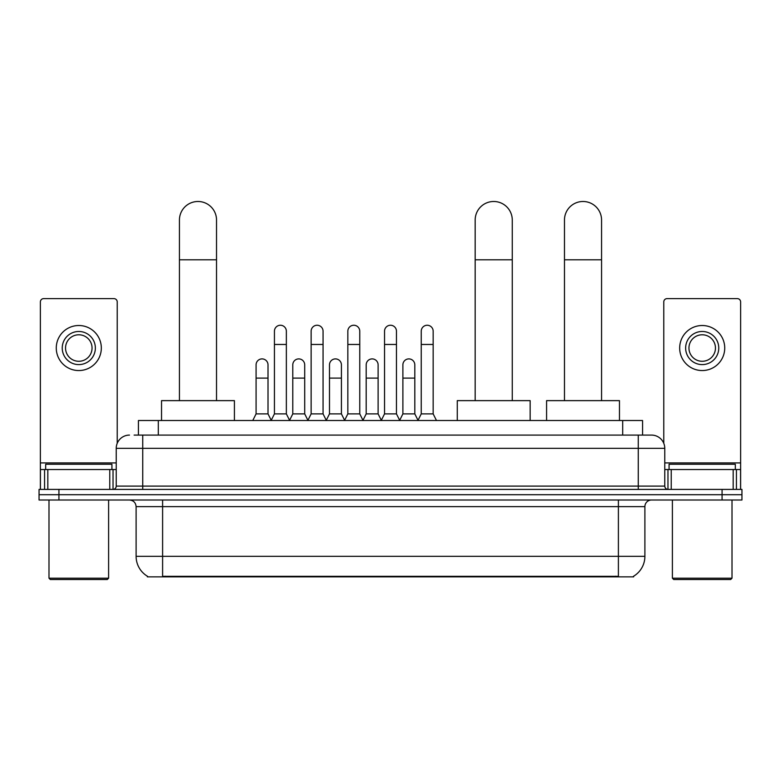 <?xml version="1.0" encoding="UTF-8"?>
<svg xmlns="http://www.w3.org/2000/svg" width="781" height="781" viewBox="0 0 781 781"><rect width="100%" height="100%" fill="white"/><g stroke="black" fill="none" stroke-linecap="round" stroke-linejoin="round"><path stroke-width="1.17" d="M134.117 435.085L142.728 435.085L134.117 435.085L138.432 435.085L138.432 420.51L642.568 420.51L642.568 435.085M633.635 576.202L633.635 576.856L147.365 576.856L147.365 576.202M147.56 576.319A23.186 23.186 0 0 1 136.109 556.316L162.604 556.316L162.604 576.319L618.396 576.319L618.396 556.316L644.891 556.316L644.891 506.635A6.629 6.629 0 0 1 651.52 500.006M136.109 556.316L136.109 506.635C135.709 502.613 133.502 500.406 129.48 500.006M633.44 576.319A23.186 23.186 0 0 0 644.891 556.316M58.926 489.414L741.95 489.414L741.95 494.705L39.05 494.705L39.05 500.006L58.926 500.006L58.926 494.705L39.05 494.705L39.05 489.414L58.926 489.414L58.926 494.705L741.95 494.705L741.95 500.006L58.926 500.006M129.48 435.085A13.248 13.248 0 0 0 116.232 448.333L116.232 486.094A3.309 3.309 0 0 1 112.913 489.414M651.52 435.085L638.272 435.085L651.52 435.085A13.248 13.248 0 0 1 664.768 448.333L664.768 486.094C664.963 488.105 666.066 489.209 668.087 489.414M664.768 448.333L142.728 448.333L142.728 435.085L638.272 435.085L638.272 486.094L664.768 486.094M109.77 489.414L109.77 469.537L47.826 469.537L47.826 489.414M117.228 443.305L117.228 301.925A3.309 3.309 0 0 0 113.909 298.615L43.687 298.615A3.309 3.309 0 0 0 40.378 301.925L40.378 469.537L47.826 469.537M109.77 469.537L116.232 469.537M40.378 489.414L40.378 469.537M78.803 331.476A16.567 16.567 0 0 0 62.236 348.033A16.567 16.567 0 0 0 78.803 364.6A16.567 16.567 0 0 0 95.36 348.033A16.567 16.567 0 0 0 78.803 331.476M78.803 334.785A13.248 13.248 0 0 0 65.545 348.033A13.248 13.248 0 0 0 78.803 361.281A13.248 13.248 0 0 0 92.051 348.033A13.248 13.248 0 0 0 78.803 334.785M78.803 370.555A22.522 22.522 0 0 0 101.325 348.033A22.522 22.522 0 0 0 78.803 325.511A22.522 22.522 0 0 0 56.271 348.033A22.522 22.522 0 0 0 78.803 370.555M107.29 579.512L50.316 579.512L48.988 578.184L108.608 578.184L107.29 579.512M48.988 500.006L48.988 578.184M108.608 500.006L108.608 578.184M111.927 469.537L111.927 464.236L45.679 464.236L45.679 469.537M179.435 400.633L179.435 220.037A18.549 18.549 0 0 1 197.983 201.488A18.549 18.549 0 0 1 216.532 220.037A18.549 18.549 0 0 0 197.983 201.488M216.532 400.633L216.532 220.037M234.417 420.51L234.417 400.633L161.54 400.633L161.54 420.51M475.17 400.633L475.17 220.037A18.549 18.549 0 0 1 493.719 201.488A18.549 18.549 0 0 1 512.268 220.037A18.549 18.549 0 0 0 493.719 201.488M512.268 400.633L512.268 220.037M530.153 420.51L530.153 400.633L457.275 400.633L457.275 420.51M564.468 400.633L564.468 220.037A18.549 18.549 0 0 1 583.017 201.488A18.549 18.549 0 0 1 601.565 220.037A18.549 18.549 0 0 0 583.017 201.488M601.565 400.633L601.565 220.037M619.46 420.51L619.46 400.633L546.583 400.633L546.583 420.51M271.124 420.51L274.434 413.881L286.354 413.881L289.673 420.51M286.354 413.881L286.354 331.203A5.965 5.965 0 0 0 280.399 325.247A5.965 5.965 0 0 1 280.769 325.257M274.434 413.881L274.434 344.46L286.354 344.46M274.434 344.46L274.434 331.203A5.965 5.965 0 0 1 280.399 325.247M307.821 420.51L311.131 413.881L323.061 413.881L326.37 420.51M323.061 413.881L323.061 331.203A5.965 5.965 0 0 0 317.096 325.247A5.965 5.965 0 0 1 317.467 325.257M311.131 413.881L311.131 344.46L323.061 344.46M311.131 344.46L311.131 331.203A5.965 5.965 0 0 1 317.096 325.247M344.519 420.51L347.838 413.881L359.758 413.881L363.077 420.51M359.758 413.881L359.758 331.203A5.965 5.965 0 0 0 353.803 325.247A5.965 5.965 0 0 1 354.174 325.257M347.838 413.881L347.838 344.46L359.758 344.46M347.838 344.46L347.838 331.203A5.965 5.965 0 0 1 353.803 325.247M381.226 420.51L384.535 413.881L396.465 413.881L399.774 420.51M396.465 413.881L396.465 331.203A5.965 5.965 0 0 0 390.5 325.247A5.965 5.965 0 0 1 390.871 325.257M384.535 413.881L384.535 344.46L396.465 344.46M384.535 344.46L384.535 331.203A5.965 5.965 0 0 1 390.5 325.247M417.923 420.51L421.242 413.881L433.162 413.881L436.481 420.51M433.162 413.881L433.162 331.203A5.965 5.965 0 0 0 427.197 325.247A5.965 5.965 0 0 1 427.578 325.257M421.242 413.881L421.242 344.46L433.162 344.46M421.242 344.46L421.242 331.203A5.965 5.965 0 0 1 427.197 325.247M252.771 420.51L256.08 413.881L268.01 413.881L271.222 420.315M268.01 413.881L268.01 364.864A5.965 5.965 0 0 0 262.416 358.909A5.965 5.965 0 0 1 268.01 364.864M256.08 413.881L256.08 378.111L268.01 378.111M256.08 378.111L256.08 364.864A5.965 5.965 0 0 1 262.416 358.909M289.566 420.315L292.787 413.881L304.707 413.881L307.919 420.315M304.707 413.881L304.707 364.864A5.965 5.965 0 0 0 299.123 358.909A5.965 5.965 0 0 1 304.707 364.864M292.787 413.881L292.787 378.111L304.707 378.111M292.787 378.111L292.787 364.864A5.965 5.965 0 0 1 299.123 358.909M326.273 420.315L329.484 413.881L341.414 413.881L344.626 420.315M341.414 413.881L341.414 364.864A5.965 5.965 0 0 0 335.82 358.909A5.965 5.965 0 0 1 341.414 364.864M329.484 413.881L329.484 378.111L341.414 378.111M329.484 378.111L329.484 364.864A5.965 5.965 0 0 1 335.82 358.909M362.97 420.315L366.191 413.881L378.111 413.881L381.323 420.315M378.111 413.881L378.111 364.864A5.965 5.965 0 0 0 372.527 358.909A5.965 5.965 0 0 1 378.111 364.864M366.191 413.881L366.191 378.111L378.111 378.111M366.191 378.111L366.191 364.864A5.965 5.965 0 0 1 372.527 358.909M399.677 420.315L402.889 413.881L414.809 413.881L418.03 420.315M414.809 413.881L414.809 364.864A5.965 5.965 0 0 0 409.224 358.909A5.965 5.965 0 0 1 414.809 364.864M402.889 413.881L402.889 378.111L414.809 378.111M402.889 378.111L402.889 364.864A5.965 5.965 0 0 1 409.224 358.909M733.174 489.414L733.174 469.537L671.23 469.537L671.23 489.414M740.622 489.414L740.622 469.537L740.622 489.414M733.174 469.537L740.622 469.537L740.622 301.925A3.309 3.309 0 0 0 737.313 298.615L667.091 298.615A3.309 3.309 0 0 0 663.772 301.925L663.772 443.305M664.768 469.537L671.23 469.537M702.197 331.476A16.567 16.567 0 0 0 685.64 348.033A16.567 16.567 0 0 0 702.197 364.6A16.567 16.567 0 0 0 718.764 348.033A16.567 16.567 0 0 0 702.197 331.476M702.197 334.785A13.248 13.248 0 0 0 688.949 348.033A13.248 13.248 0 0 0 702.197 361.281A13.248 13.248 0 0 0 715.455 348.033A13.248 13.248 0 0 0 702.197 334.785M702.197 370.555A22.522 22.522 0 0 0 724.729 348.033A22.522 22.522 0 0 0 702.197 325.511A22.522 22.522 0 0 0 679.675 348.033A22.522 22.522 0 0 0 702.197 370.555M730.684 579.512L673.71 579.512L672.392 578.184L732.012 578.184L730.684 579.512M672.392 500.006L672.392 578.184M732.012 500.006L732.012 578.184M735.321 469.537L735.321 464.236L669.073 464.236L669.073 469.537M615.75 576.856L615.75 576.202M165.25 576.856L165.25 576.202M158.309 435.085L158.309 420.51M622.691 435.085L622.691 420.51M618.396 500.006L618.396 506.635L136.109 506.635M644.891 506.635L618.396 506.635L618.396 556.316L162.604 556.316L162.604 500.006M722.074 500.006L722.074 489.414M142.728 489.414L142.728 448.333L116.232 448.333M116.232 486.094L638.272 486.094L638.272 489.414M116.232 462.908L40.378 462.908M113.03 469.537L113.03 489.404M40.427 469.537L40.427 489.414M44.566 489.414L44.566 469.537M179.435 259.79L216.532 259.79M475.17 259.79L512.268 259.79M564.468 259.79L601.565 259.79M740.622 462.908L664.768 462.908M740.573 489.414L740.573 469.537M736.434 469.537L736.434 489.414M667.97 489.404L667.97 469.537"/></g></svg>
